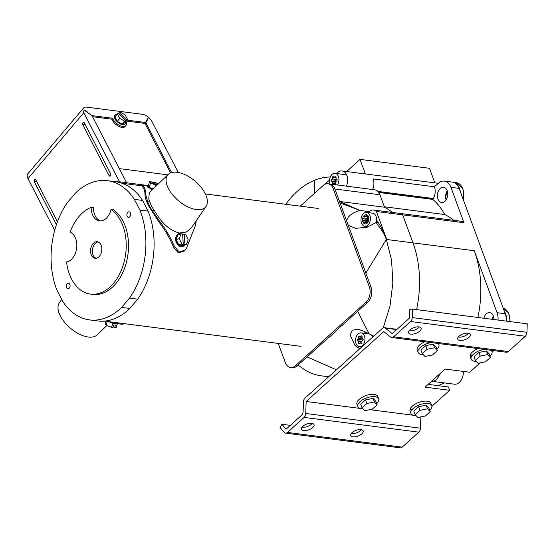 <?xml version="1.0" encoding="UTF-8"?>
<svg xmlns="http://www.w3.org/2000/svg" width="555" height="555" viewBox="0 0 555 555"><rect width="100%" height="100%" fill="white"/><g stroke="black" fill="none" stroke-linecap="round" stroke-linejoin="round"><path stroke-width="0.83" d="M367.771 212.558A10.226 6.84 97.3 0 1 368.728 211.559L359.869 210.421L339.535 201.451L384.546 207.23A88.932 59.51 97.3 0 1 392.475 212.461A88.932 59.51 -82.7 0 0 384.546 207.23L379.967 194.777A11.114 7.437 97.3 0 0 374.687 189.782L329.621 183.996A11.114 7.437 97.3 0 1 334.901 188.998L333.257 188.783A11.114 7.437 -82.7 0 0 327.984 183.781A11.114 7.437 -82.7 0 0 323.156 185.53L300.255 206.148M278.263 343.427L285.284 362.491A11.114 7.437 -82.7 0 0 290.556 367.493A11.114 7.437 -82.7 0 0 295.385 365.752L297.029 365.96A11.114 7.437 97.3 0 1 292.194 367.701L290.556 367.493M327.984 183.781L329.621 183.996A11.114 7.437 97.3 0 1 334.901 188.998L370.962 287.018A11.114 7.437 97.3 0 1 367.688 302.329L334.866 331.883A69.479 46.488 97.3 0 1 327.45 338.564L297.029 365.96M367.688 302.329L366.05 302.114L295.385 365.752M333.257 188.783L369.325 286.81L370.962 287.018M366.05 302.114A11.114 7.437 -82.7 0 0 369.325 286.81M330.017 184.045A6.979 4.669 97.3 0 1 330.017 184.038A6.979 4.669 97.3 0 1 330.447 176.684A6.979 4.669 97.3 0 1 335.109 173.333A6.979 4.669 97.3 0 1 338.418 176.469A6.979 4.669 97.3 0 1 337.329 184.981M335.886 182.317L332.424 181.874L331.543 181.173L335.643 181.7A0.832 0.555 97.3 0 1 335.692 180.271L336.621 179.431L332.528 178.904L331.592 179.744L335.692 180.271M331.543 181.173A0.832 0.555 97.3 0 1 331.592 179.744M335.81 183.441L334.117 183.226L333.18 184.066A0.832 0.555 97.3 0 1 332.369 183.414L333.715 183.587M334.117 183.226L334.991 183.927A0.832 0.555 97.3 0 0 335.858 183.143L335.914 181.603L336.843 180.77A0.832 0.555 97.3 0 0 336.892 179.341L336.018 178.641L336.066 177.1A0.832 0.555 97.3 0 0 335.255 176.448L335.935 176.539M332.424 181.874L332.369 183.414M336.052 177.51L334.325 177.288L333.444 176.587A0.832 0.555 97.3 0 0 332.577 177.371L332.528 178.904M334.325 177.288L335.255 176.448M452.713 182.172A13.896 9.296 97.3 0 1 452.88 182.193A13.896 9.296 97.3 0 1 460.241 191.378M447.385 191.26A7.673 5.134 -82.7 0 0 446.31 199.592M504.356 311.272A13.896 9.296 97.3 0 1 506.583 321.151M493.499 316.614A7.673 5.134 -82.7 0 0 492.389 319.333M82.771 124.66A1.387 0.93 97.3 0 1 82.82 122.981A1.387 0.93 97.3 0 1 83.937 122.44A1.387 0.93 97.3 0 1 84.311 122.842L110.639 173.833A1.387 0.93 -82.7 0 1 110.716 175.213A1.387 0.93 -82.7 0 1 109.925 176.108A1.387 0.93 -82.7 0 1 109.099 175.651L82.771 124.66L85.137 124.445M118.943 182.359L119.443 181.769L83.791 112.72A8.478 4.385 40.3 0 1 83.569 108.045A8.478 4.385 40.3 0 1 86.746 107.15L142.364 114.295A8.478 4.385 -139.7 0 1 151.91 121.469L178.238 172.459M54.688 230.346L27.972 178.599L83.791 112.72M56.43 224.615L34.334 181.825A1.387 0.93 -82.7 0 1 34.382 180.146A1.387 0.93 -82.7 0 1 35.499 179.605A1.387 0.93 -82.7 0 1 35.874 180.007L57.442 221.771M119.443 181.769L126.609 182.692L125.839 183.594L121.281 183.011M83.569 108.045L27.75 173.916A8.478 4.385 40.3 0 0 27.972 178.599M171.592 172.556L145.896 122.787L145.126 123.696L147.408 119.949L145.896 122.787M126.609 182.692L92.116 115.884L87.253 112.228C83.625 110.063 84.18 109.03 87.371 111.999C84.18 109.03 83.625 110.063 87.253 112.228M87.204 112.2L92.075 115.856M125.874 121.358A8.478 4.385 40.3 0 1 125.874 125.596A8.478 4.385 40.3 0 1 119.658 125.506A8.478 4.385 40.3 0 1 113.158 119.311L112.623 118.277L92.234 115.655M147.498 118.409L148.095 118.139L147.408 119.949C148.331 117.861 148.199 117.764 147.013 119.658L145.507 122.495L126.928 120.109M112.623 118.277L111.853 119.179L92.539 116.703M113.158 119.311L112.388 120.22L111.853 119.179M112.388 120.22A8.478 4.385 40.3 0 0 118.888 126.415A8.478 4.385 40.3 0 0 125.111 126.505L125.874 125.596M145.507 122.495L144.737 123.404L126.158 121.018M147.137 119.013L147.255 120.13M170.545 172.917L145.126 123.696M114.725 181.631A70.589 47.237 97.3 0 1 118.146 181.7L118.423 182.234M148.345 185.571L126.54 182.775M130.286 212.766A2.782 1.859 97.3 0 1 130.328 215.839A2.782 1.859 97.3 0 1 128.399 217.338A2.782 1.859 97.3 0 1 127.213 216.394A2.782 1.859 97.3 0 1 127.171 213.328A2.782 1.859 97.3 0 1 129.107 211.823A2.782 1.859 97.3 0 1 130.286 212.766M69.763 284.195A2.782 1.859 97.3 0 1 69.805 287.268A2.782 1.859 97.3 0 1 67.87 288.767A2.782 1.859 97.3 0 1 66.69 287.83A2.782 1.859 97.3 0 1 66.649 284.757A2.782 1.859 97.3 0 1 68.577 283.258A2.782 1.859 97.3 0 1 69.763 284.195M184.461 245.178A6.702 4.78 -106.4 0 1 182.54 246.559A6.702 4.78 -106.4 0 1 181.076 246.663A6.702 4.78 -106.4 0 1 175.824 240.488A6.702 4.78 -106.4 0 1 178.745 233.697A6.702 4.78 -106.4 0 1 180.202 233.593A6.702 4.78 -106.4 0 1 181.103 233.815M178.745 233.697L178.072 233.898L175.373 240.62L180.444 246.85L182.54 246.559M177.1 172.279A24.802 12.827 40.3 0 0 168.269 174.388A24.802 12.827 40.3 0 0 172.251 194.375A24.802 12.827 40.3 0 0 196.352 209.561A24.802 12.827 40.3 0 0 206.065 206.418A24.802 12.827 40.3 0 0 200.397 186.494A24.802 12.827 40.3 0 0 177.1 172.279M168.269 174.388L149.302 192.627L148.761 198.87L149.85 202.013L147.672 201.736A30.13 15.582 40.3 0 0 152.035 210.151L154.207 210.428L156.898 214.584C163.316 224.72 170.815 230.866 179.397 233.017L186.348 232.032L191.489 227.675L206.065 206.418M147.637 185.738L145.819 185.481C143.259 185.127 142.344 185.245 143.079 185.828L142.323 186.709L142.892 185.419L143.079 185.828C144.765 187.451 145.632 190.358 145.681 194.555L147.672 201.736M145.681 194.555L145.049 195.304C145.146 197.934 146.458 201.659 148.976 206.474L158.577 221.487C164.863 229.59 169.816 238.074 173.424 246.933L178.335 252.927L184.447 250.971L185.217 250.055L179.14 251.991L174.173 246.045L173.424 246.933M145.049 195.304C144.98 191.121 144.071 188.256 142.323 186.709M90.52 294.108L92.824 294.4A44.469 29.755 97.3 0 0 123.716 270.368A44.469 29.755 97.3 0 0 123.092 221.258A44.469 29.755 97.3 0 0 113.338 209.748L111.035 209.457A44.469 29.755 97.3 0 1 120.789 220.966A44.469 29.755 97.3 0 1 121.413 270.07A44.469 29.755 97.3 0 1 90.52 294.108A44.469 29.755 97.3 0 1 71.581 279.04A44.469 29.755 97.3 0 1 66.565 261.939A15.179 10.156 97.3 0 0 76.687 247.96A15.179 10.156 97.3 0 0 70.062 232.233A44.469 29.755 97.3 0 1 91.124 207.376L93.427 207.667A15.179 10.156 97.3 0 0 95.287 216.048A15.179 10.156 97.3 0 0 100.615 220.946M111.035 209.457A15.179 10.156 97.3 0 1 99.449 220.897A15.179 10.156 97.3 0 1 92.983 215.749A15.179 10.156 97.3 0 1 91.124 207.376M98.138 241.959A8.339 5.578 -82.7 0 0 93.032 247.093A8.339 5.578 -82.7 0 0 93.386 255.682A8.339 5.578 -82.7 0 0 96.043 258.276M100.795 244.554A8.339 5.578 97.3 0 1 100.913 253.767A8.339 5.578 97.3 0 1 95.12 258.269A8.339 5.578 97.3 0 1 91.568 255.446A8.339 5.578 97.3 0 1 91.457 246.24A8.339 5.578 97.3 0 1 97.243 241.73A8.339 5.578 97.3 0 1 100.795 244.554M107.42 180.694A70.173 46.953 97.3 0 0 75.327 193.202L67.474 202.471A70.173 46.953 97.3 0 0 57.103 290.549L62.618 301.219A70.173 46.953 97.3 0 0 89.556 319.902L97.749 320.95A70.173 46.953 97.3 0 0 129.842 308.448L137.702 299.173A70.173 46.953 97.3 0 0 148.067 211.094L142.559 200.424A70.173 46.953 97.3 0 0 115.62 181.749L107.42 180.694A70.173 46.953 97.3 0 1 134.359 199.377L139.874 210.047A70.173 46.953 97.3 0 1 129.502 298.118L121.649 307.394A70.173 46.953 97.3 0 1 89.556 319.902M152.347 189.692L147.082 186.73L147.311 185.987A6.667 1.249 17.2 0 0 153.02 189.054M152.035 210.151L159.216 220.737C165.501 228.792 170.489 237.235 174.173 246.045M196.248 220.73L195.457 225.392L186.716 247.655L185.217 250.055M149.85 202.013A27.237 14.083 40.3 0 0 154.207 210.428M121.649 307.394L129.842 308.448M129.502 298.118L137.702 299.173M139.874 210.047L148.067 211.094M134.359 199.377L142.559 200.424M148.317 185.654A6.667 1.249 17.2 0 0 147.311 185.987M157.12 185.106L150.988 181.776L149.572 181.596L148.234 185.925L149.205 187.382L153.208 188.873M149.572 181.596L150.544 183.053L155.99 185.086L155.504 186.66M150.544 183.053L149.205 187.382M155.99 185.086L157.01 185.21M158.466 183.816L154.047 182.165L151.57 182.096M151.647 181.86L157.301 184.933M183.219 245.546L178.745 244.97L176.164 239.552L178.058 234.709L181.166 233.794L182.595 233.981L183.282 244.242L181.416 244.79L186.327 244.63L183.219 245.546M186.327 244.63L188.221 239.788L185.641 234.37L182.644 234.661M183.282 244.242L181.853 244.054L178.745 244.97M183.004 244.318L183.053 244.998M181.853 244.054L179.272 238.636L176.164 239.552M179.272 238.636L181.166 233.794M184.232 234.189L184.919 244.45M167.797 174.839L119.346 168.616L167.797 174.839M61.688 299.423L59.316 302.884A24.802 12.827 40.3 0 0 64.977 322.809A24.802 12.827 40.3 0 0 88.273 337.024A24.802 12.827 40.3 0 0 97.111 334.915L106.865 325.535M122.697 323.662C123.578 324.266 122.697 324.384 120.053 324.016L110.077 321.838M108.669 321.657L109.925 322.018M113.206 326.902L116.071 327.873L117.327 323.815M105.95 321.303L105.179 323.808L106.151 325.272L111.597 327.297L112.901 323.079M111.597 327.297L113.026 327.485L113.831 324.876L115.468 325.084L114.663 327.693M106.151 325.272L107.323 321.484M108.711 321.664A6.667 1.249 17.2 0 0 116.037 323.725A6.667 1.249 17.2 0 0 118.014 323.725M125.957 120.817L127.518 119.415L124.993 122.391L122.294 124.174L124.819 121.198L125.957 120.817L118.486 113.511M125.673 120.636L118.264 113.296L117.41 113.858L114.885 116.834L117.244 121.399L122.294 124.174M127.518 119.415L125.159 114.857L120.109 112.075L118.541 113.477M117.41 113.858L119.762 118.423L117.244 121.399M119.762 118.423L124.819 121.198M126.658 119.984L119.249 112.644M116.876 114.49A6.667 3.448 40.3 0 0 114.809 115.225A6.667 3.448 40.3 0 0 116.113 120.595A6.667 3.448 40.3 0 0 122.489 124.549A6.667 3.448 40.3 0 0 124.986 123.848A6.667 3.448 40.3 0 0 125.416 121.899M361.499 223.117A6.979 4.669 97.3 0 1 361.929 215.756A6.979 4.669 97.3 0 1 366.591 212.405A6.979 4.669 97.3 0 1 369.901 215.548A6.979 4.669 97.3 0 1 369.47 222.909A6.979 4.669 97.3 0 1 364.808 226.26A6.979 4.669 97.3 0 1 361.499 223.117M366.591 212.405L372.738 213.196A6.979 4.669 97.3 0 1 376.047 216.339A6.979 4.669 97.3 0 1 376.006 222.749A6.979 4.669 97.3 0 0 376.505 220.508L376.914 220.557A88.932 59.51 97.3 0 1 386.759 239.503L412.982 242.868A88.932 59.51 97.3 0 1 416.597 309.6A88.932 59.51 -82.7 0 0 412.982 242.868L402.673 214.854L412.982 242.868L474.275 250.735L497.072 312.694A13.896 9.296 -82.7 0 1 498.057 320.062M368.513 216.804A4.669 3.122 97.3 0 1 368.222 221.722A4.669 3.122 97.3 0 1 365.107 223.963A4.669 3.122 97.3 0 1 362.887 221.861A4.669 3.122 97.3 0 1 363.178 216.943A4.669 3.122 97.3 0 1 366.293 214.702A4.669 3.122 97.3 0 1 368.513 216.804M362.914 221.84A4.634 3.101 97.3 0 1 363.199 216.956A4.634 3.101 97.3 0 1 366.293 214.736A4.634 3.101 97.3 0 1 368.485 216.825A4.634 3.101 97.3 0 1 368.201 221.702A4.634 3.101 97.3 0 1 365.107 223.929A4.634 3.101 97.3 0 1 362.914 221.84M367.292 222.52L365.599 222.298L364.663 223.138A0.832 0.555 97.3 0 1 363.851 222.493L365.197 222.659M367.368 221.396L363.907 220.952L363.025 220.252A0.832 0.555 97.3 0 1 363.074 218.823L364.011 217.983L368.499 218.559M367.535 216.589L365.807 216.367L364.926 215.666A0.832 0.555 97.3 0 0 364.059 216.443L364.011 217.983M365.807 216.367L366.737 215.527A0.832 0.555 97.3 0 1 367.549 216.173L367.5 217.713L368.374 218.413A0.832 0.555 97.3 0 1 368.326 219.842L367.389 220.682L367.341 222.222A0.832 0.555 97.3 0 1 366.473 222.999L366.89 223.054M365.599 222.298L366.473 222.999M363.907 220.952L363.851 222.493M336.705 173.535A10.226 6.84 97.3 0 1 342.074 170.954L437.784 183.24A10.226 6.84 97.3 0 1 438.263 183.33M342.074 170.954A10.226 6.84 97.3 0 1 346.93 175.553A10.226 6.84 97.3 0 1 346.389 186.147M453.768 220.328A88.932 59.51 -82.7 0 0 444.721 214.535A69.479 46.488 -82.7 0 0 432.74 199.391A10.226 6.84 -82.7 0 0 433.067 198.926A10.226 6.84 -82.7 0 0 433.316 198.51A10.226 6.84 -82.7 0 0 434.44 186.785A10.226 6.84 -82.7 0 0 434.44 186.771L373.147 178.904A10.226 6.84 -82.7 0 1 373.154 178.918A10.226 6.84 -82.7 0 1 372.613 189.512M433.316 198.51L377.865 191.392M483.87 318.237A7.673 5.134 97.3 0 1 489.683 312.618A7.673 5.134 97.3 0 1 493.326 316.072A7.673 5.134 97.3 0 1 493.888 319.527M447.205 190.719A7.673 5.134 97.3 0 1 446.733 198.808A7.673 5.134 97.3 0 1 441.613 202.485A7.673 5.134 97.3 0 1 437.971 199.037A7.673 5.134 97.3 0 1 438.443 190.948A7.673 5.134 97.3 0 1 443.563 187.271A7.673 5.134 97.3 0 1 447.205 190.719M370.469 212.905A88.932 59.51 97.3 0 0 369.137 211.615A10.226 6.84 97.3 0 1 373.557 210.033A10.226 6.84 97.3 0 1 376.457 211.49L402.673 214.854A10.226 6.84 -82.7 0 0 399.78 213.398A10.226 6.84 -82.7 0 1 402.673 214.854L463.966 222.722L450.951 187.347A13.896 9.296 -82.7 0 0 444.354 181.097A13.896 9.296 -82.7 0 0 438.318 183.275L434.44 186.771M434.836 182.859L429.48 168.304L359.994 159.382L365.35 173.944M359.994 159.382L346.653 171.544M493.381 316.239A7.673 5.134 -82.7 0 0 492.063 319.291M447.261 190.885A7.673 5.134 -82.7 0 0 446.102 199.918M444.354 181.097L452.547 182.144A13.896 9.296 97.3 0 1 459.145 188.395L505.265 313.748A13.896 9.296 97.3 0 1 506.25 321.109M463.363 371.413A11.114 7.437 97.3 0 1 454.441 384.199L431.596 381.264M444.132 382.874A88.932 59.51 97.3 0 1 438.075 385.635M433.067 198.926L378.337 191.898M472.118 355.582L470.21 355.339M439.678 373.987A11.114 7.437 97.3 0 1 431.603 381.264M411.9 409.812L409.985 409.569M477.89 317.474A88.932 59.51 -82.7 0 0 474.275 250.735M432.74 199.391L378.774 192.467M463.966 222.722A10.226 6.84 -82.7 0 0 461.073 221.265L373.557 210.033M444.721 214.535L384.386 206.793M424.908 341.783A11.114 5.078 159.8 0 0 417.18 350.004L418.04 352.328A11.114 5.078 159.8 0 0 421.779 354.513A11.114 5.078 159.8 0 0 423.201 354.603M478.001 348.596A11.114 5.078 159.8 0 0 470.279 356.823L471.133 359.14A11.114 5.078 159.8 0 0 474.879 361.333A11.114 5.078 159.8 0 0 476.301 361.423M376.658 403.575A11.114 5.078 159.8 0 0 378.683 398.885L377.823 396.561A11.114 5.078 159.8 0 0 374.084 394.376A11.114 5.078 159.8 0 0 362.082 397.297A11.114 5.078 159.8 0 0 356.962 404.241L357.815 406.558A11.114 5.078 159.8 0 0 361.555 408.744A11.114 5.078 159.8 0 0 362.977 408.841M429.75 410.395A11.114 5.078 159.8 0 0 431.776 405.698L430.923 403.381A11.114 5.078 159.8 0 0 427.183 401.189A11.114 5.078 159.8 0 0 415.175 404.109A11.114 5.078 159.8 0 0 410.062 411.054L410.915 413.378A11.114 5.078 159.8 0 0 414.654 415.563A11.114 5.078 159.8 0 0 416.077 415.653M311.799 423.312A6.667 3.046 159.8 0 0 304.591 425.061A6.667 3.046 159.8 0 0 301.525 429.23A6.667 3.046 159.8 0 0 303.765 430.541A6.667 3.046 159.8 0 0 310.966 428.793A6.667 3.046 159.8 0 0 314.04 424.624A6.667 3.046 159.8 0 0 311.799 423.312M302.087 427.128A6.667 3.046 159.8 0 0 302.537 427.204A6.667 3.046 159.8 0 0 312.243 423.389M360.958 429.625A6.667 3.046 159.8 0 0 353.757 431.374A6.667 3.046 159.8 0 0 350.684 435.543A6.667 3.046 159.8 0 0 352.931 436.854A6.667 3.046 159.8 0 0 360.133 435.099A6.667 3.046 159.8 0 0 363.206 430.937A6.667 3.046 159.8 0 0 360.958 429.625M351.253 433.434A6.667 3.046 159.8 0 0 351.703 433.51A6.667 3.046 159.8 0 0 361.409 429.702M468.025 333.208A6.667 3.046 159.8 0 0 460.823 334.963A6.667 3.046 159.8 0 0 457.75 339.126A6.667 3.046 159.8 0 0 459.991 340.437A6.667 3.046 159.8 0 0 467.199 338.689A6.667 3.046 159.8 0 0 470.265 334.519A6.667 3.046 159.8 0 0 468.025 333.208M458.312 337.024A6.667 3.046 159.8 0 0 458.763 337.1A6.667 3.046 159.8 0 0 468.469 333.284M418.858 326.895A6.667 3.046 159.8 0 0 411.657 328.65A6.667 3.046 159.8 0 0 408.584 332.813A6.667 3.046 159.8 0 0 410.832 334.131A6.667 3.046 159.8 0 0 418.033 332.376A6.667 3.046 159.8 0 0 421.106 328.206A6.667 3.046 159.8 0 0 418.858 326.895M409.153 330.711A6.667 3.046 159.8 0 0 409.597 330.787A6.667 3.046 159.8 0 0 419.309 326.971M412.233 317.585L412.531 309.079L527.25 323.808L526.945 332.306A4.447 2.976 97.3 0 1 525.314 336.247L410.596 321.525A4.447 2.976 -82.7 0 0 412.233 317.585L526.945 332.306M290.355 425.352L281.919 424.27L280.074 427.454L284.035 432.248A4.447 2.976 -82.7 0 0 285.513 433.122A4.447 2.976 -82.7 0 0 287.448 432.421L304.105 417.422A4.447 2.976 -82.7 0 0 305.736 413.475L306.152 401.487L383.776 331.592L390.609 337.045A4.447 2.976 -82.7 0 0 391.677 337.516A4.447 2.976 -82.7 0 0 393.613 336.816L508.331 351.544L525.314 336.247M508.331 351.544A4.447 2.976 97.3 0 1 506.396 352.245L391.677 337.516M431.908 406.274L449.647 390.304L425.061 387.147L445.138 369.068L469.717 372.225L480.117 362.859M492.132 352.043L493.721 350.614M393.613 336.816L410.596 321.525M412.531 309.079L409.833 309.288L409.521 318.043L392.225 333.617L385.385 328.151A4.447 2.976 -82.7 0 0 384.317 327.686A4.447 2.976 -82.7 0 0 382.548 328.248L304.924 398.15A4.447 2.976 -82.7 0 0 303.446 401.945L303.12 411.387A4.447 2.976 97.3 0 1 301.483 415.334L286.033 429.251L281.919 424.27M287.448 432.421L402.167 447.15L418.824 432.151L304.105 417.422M402.167 447.15A4.447 2.976 97.3 0 1 400.231 447.85L285.513 433.122M449.647 390.304L448.412 386.96L428.155 384.365M305.736 413.475L420.454 428.203L420.85 416.902M420.454 428.203A4.447 2.976 97.3 0 1 418.824 432.151M306.152 401.487L360.022 408.404M369.845 409.666L413.121 415.223M353.771 433.497L351.447 433.198M304.605 427.183L302.281 426.885M475.364 360.438L474.032 356.823L478.861 352.474L480.193 356.095L475.364 360.438L478.07 363.275L485.604 361.756L490.433 357.406L489.101 353.785L486.395 350.954L478.861 352.474M490.433 357.406L487.727 354.576L486.395 350.954M487.727 354.576L480.193 356.095M430.215 411.644L427.51 408.806L419.969 410.325L418.637 406.704L413.808 411.054L415.14 414.675L417.846 417.506L425.387 415.986L430.215 411.644L428.883 408.022L426.178 405.192L418.637 406.704M427.51 408.806L426.178 405.192M419.969 410.325L415.14 414.675M377.116 404.824L374.41 401.993L366.876 403.513L365.544 399.891L360.708 404.241L362.04 407.856L364.753 410.693L372.287 409.174L377.116 404.824L375.784 401.203L373.078 398.372L365.544 399.891M374.41 401.993L373.078 398.372M366.876 403.513L362.04 407.856M437.34 350.594L434.634 347.756L427.093 349.275L425.761 345.654L420.933 350.004L422.265 353.625L424.97 356.456L432.512 354.936L437.34 350.594L436.008 346.972L433.302 344.142L425.761 345.654M434.634 347.756L433.302 344.142M427.093 349.275L422.265 353.625M431.776 405.698A11.114 5.078 159.8 0 0 428.037 403.513A11.114 5.078 159.8 0 0 416.035 406.433A11.114 5.078 159.8 0 0 410.915 413.378M378.683 398.885A11.114 5.078 159.8 0 0 374.937 396.693A11.114 5.078 159.8 0 0 362.935 399.614A11.114 5.078 159.8 0 0 357.815 406.558M436.875 349.345A11.114 5.078 159.8 0 0 438.901 344.648A11.114 5.078 159.8 0 0 437.985 343.462M431.103 342.574A11.114 5.078 159.8 0 0 418.04 352.328M489.975 356.157A11.114 5.078 159.8 0 0 492.001 351.468A11.114 5.078 159.8 0 0 491.078 350.274M484.203 349.393A11.114 5.078 159.8 0 0 471.133 359.14M359.869 210.421C352.099 212.787 347.694 216.297 346.66 220.952L339.535 201.451M356.033 343.594A6.979 4.669 97.3 0 1 356.463 336.233A6.979 4.669 97.3 0 1 361.125 332.882A6.979 4.669 97.3 0 1 364.441 336.025A6.979 4.669 97.3 0 1 364.011 343.385A6.979 4.669 97.3 0 1 359.349 346.729A6.979 4.669 97.3 0 1 356.033 343.594M371.399 335.04A6.979 4.669 97.3 0 1 372.634 337.072A6.979 4.669 97.3 0 1 372.662 337.149M361.902 341.873L358.44 341.422L357.559 340.728A0.832 0.555 97.3 0 1 357.614 339.299L358.544 338.46L363.039 339.036M361.825 342.99L360.133 342.775L359.203 343.614A0.832 0.555 97.3 0 1 358.384 342.962L359.73 343.136M364.358 333.298A10.226 6.84 97.3 0 1 365.537 332.105M373.779 336.143L363.858 331.217L357.878 329.191L352.356 330.218L349.962 334.776L354.992 345.467L359.73 348.797M410.693 329.268A88.932 59.51 97.3 0 1 410.062 330.829M386.349 239.448C384.129 233.419 380.584 227.841 375.721 222.715L367.098 227.231L355.588 228.348L348.249 225.281L365.842 273.095L386.349 239.448L391.594 260.302L392.843 283.015L389.998 306.048L383.262 327.825M329.413 376.096A88.932 59.51 97.3 0 1 321.498 375.867A88.932 59.51 97.3 0 1 302.093 368.027A88.932 59.51 97.3 0 1 301.927 367.91M370.06 212.856A88.932 59.51 -82.7 0 0 368.728 211.559M359.716 210.338L340.021 202.922L334.901 188.998L379.967 194.777M369.262 334.02L357.649 311.362L334.866 331.883M327.45 338.564L307.068 356.921L336.406 369.796M329.545 180.007L324.016 184.85M285.783 204.289A88.932 59.51 97.3 0 1 314.248 180.368A88.932 59.51 97.3 0 1 330.315 176.969M314.248 180.368L314.699 193.14M376.505 220.508A88.932 59.51 97.3 0 1 378.226 223.034L375.721 222.715M358.544 338.46L358.599 336.92A0.832 0.555 97.3 0 1 359.46 336.143L360.341 336.836L362.075 337.058M360.341 336.836L361.27 335.997A0.832 0.555 97.3 0 1 362.089 336.649L362.033 338.189L362.908 338.89A0.832 0.555 97.3 0 1 362.859 340.319L361.929 341.159L361.874 342.699A0.832 0.555 97.3 0 1 361.007 343.476L361.423 343.524M360.133 342.775L361.007 343.476M358.44 341.422L358.384 342.962M376.457 211.49L386.759 239.503M376.54 220.044A88.932 59.51 97.3 0 1 376.914 220.557M366.529 227.397A10.226 6.84 97.3 0 1 365.995 226.412M334.991 183.927L335.407 183.976M332.577 177.371L336.046 177.815M463.252 199.564A13.896 9.296 -82.7 0 0 456.154 182.609L462.96 188.644L463.481 200.175M509.858 321.574A13.896 9.296 -82.7 0 0 503.205 308.15M110.591 175.512L109.099 175.651M36.699 181.61L34.334 181.825M159.216 220.737L158.577 221.487M363.074 218.823L368.541 219.523M363.025 220.252L367.389 220.814M364.059 216.443L367.528 216.887M366.737 215.527L367.41 215.611M505.265 313.748L497.072 312.694M459.145 188.395L450.951 187.347M396.686 329.601L385.385 328.151M357.614 339.299L363.074 340M358.599 336.92L362.061 337.364M361.27 335.997L361.95 336.087M357.559 340.728L361.922 341.283M335.109 173.333L346.625 174.811M452.88 182.193L456.154 182.609M510.218 321.623L508.588 312.93L503.205 308.143M318.743 208.52L205.357 193.966M142.489 185.897L122.058 183.275M301.053 346.348L104.368 321.102M122.96 324.106L123.432 323.551M364.808 226.26L368.569 226.738M366.293 214.736L366.675 214.785M365.107 223.929L365.495 223.977M384.317 327.686L397.005 329.316M438.901 344.648L438.492 343.524M492.001 351.468L491.584 350.344M361.125 332.882L369.019 333.895M328.643 376.783L321.498 375.867M302.093 368.027L297.986 365.093M359.349 346.729L361.687 347.035"/></g></svg>
